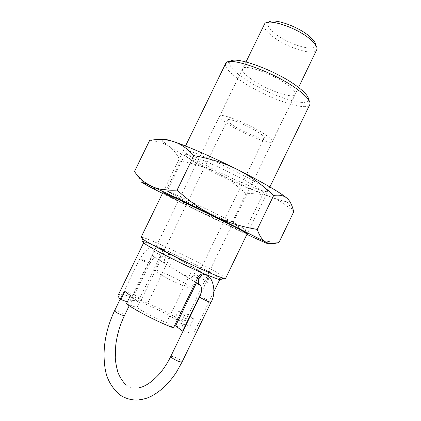 <?xml version="1.0" encoding="UTF-8"?>
<svg xmlns="http://www.w3.org/2000/svg" width="421" height="421" viewBox="0 0 421 421"><rect width="100%" height="100%" fill="white"/><g stroke="black" fill="none" stroke-linecap="round" stroke-linejoin="round"><path stroke-width="0.32" stroke-dasharray="2.1 1.58" d="M225.603 63.65C224.577 67.223 229.324 72.707 239.854 80.095C263.136 96.709 306.656 112.465 309.814 104.54M225.588 278.413C227.035 276.834 185.987 255.605 160.022 244.28C148.339 239.154 142.019 236.849 141.051 237.36M177.362 319.881L174.599 318.886C166.427 313.766 157.212 309.072 146.95 304.809L140.961 300.399L162.906 255.247C163.837 253.074 163.701 251.142 162.501 249.453L160.801 248.127C183.188 257.857 217.489 275.492 220.972 279.212M160.801 248.127L160.338 248.027C157.859 247.695 155.881 248.89 154.407 251.605L132.236 297.194L138.162 301.604L160.643 255.347C162.338 252.258 164.511 251.095 167.158 251.853L168.726 253.089C169.973 254.821 170.131 256.794 169.2 259.01L146.95 304.809M308.514 99.614L308.351 100.261C305.825 108.081 264.762 93.409 242.943 77.696C233.039 70.675 228.682 65.497 229.871 62.155L230.282 61.624M251.148 79.027C265.735 89.631 293.442 99.524 295.232 94.43C296 92.488 293.469 89.331 287.627 84.958C272.997 73.864 243.622 63.571 242.57 68.855C241.875 71.049 244.738 74.438 251.148 79.027M196.481 282.849L199.322 276.986C200.396 274.671 200.443 272.692 199.454 271.045L197.949 269.824C195.002 268.945 192.518 270.093 190.502 273.271L166.511 322.712L173.473 327.896M175.594 325.912C179.888 327.117 182.272 327.291 182.746 326.428C183.019 325.786 182.282 324.702 180.535 323.181L189.813 326.496C193.218 329.222 194.702 331.132 194.27 332.232C193.56 333.543 189.803 333.2 182.998 331.201M181.667 313.392L184.314 315.387L180.535 323.181M174.599 318.886L178.33 311.198L180.798 312.798M206.285 274.755L206.785 275.329C207.821 277.018 207.795 279.044 206.716 281.402L200.959 293.279M204.101 273.792L205.48 274.387M206.385 274.724L206.09 274.587M140.961 300.399C156.98 306.92 171.268 314.187 183.824 322.207L178.346 320.234M138.162 301.604C133.215 300.089 130.431 299.794 129.815 300.726C129.568 301.247 130.052 302.104 131.278 303.294L127.368 301.889M126.421 303.841L136.92 307.593L140.903 299.399L135.204 295.216L131.278 303.294M136.92 307.593C145.44 313.066 155.302 318.108 166.511 322.712M205.843 274.408C214.805 278.186 219.509 279.781 219.972 279.191C221.393 277.686 185.03 258.741 161.527 248.548M189.813 326.496L193.549 318.786L187.508 314.603L183.824 322.207M130.452 295.553L140.903 299.399M184.314 315.387L193.549 318.786M124.832 291.374L135.204 295.216M178.33 311.198L187.508 314.603M118.127 295.258C119.196 293.805 123.9 294.453 132.236 297.194M160.338 248.027C150.218 243.654 144.745 241.733 143.919 242.259C141.146 243.017 180.409 263.588 204.601 273.876M143.277 241.491C145.624 241.865 151.071 243.901 159.617 247.606M264.272 24.365C263.272 27.186 265.877 31.07 272.087 36.017C286.201 47.473 314.261 56.446 316.776 49.857M229.003 124.669C244.033 134.32 271.25 145.156 272.266 141.661C272.734 140.346 269.95 137.709 263.914 133.752C248.779 123.732 219.951 112.391 219.651 116.117C219.288 117.627 222.409 120.48 229.003 124.669M315.639 44.91L315.603 45.336C315.045 52.509 288.343 44.505 275.097 33.622C268.982 28.686 266.803 24.976 268.551 22.492L268.866 22.197M258.373 132.31C262.657 135.104 264.641 136.972 264.325 137.914C263.688 140.377 244.485 132.747 233.95 125.958C229.392 123.048 227.245 121.074 227.514 120.038C227.793 117.459 247.785 125.337 258.373 132.31M193.034 266.956L194.513 268.156C195.439 269.756 195.36 271.692 194.276 273.976C192.586 277.255 190.408 278.555 187.74 277.876L186.003 276.492C184.714 274.666 184.545 272.587 185.498 270.266C187.545 267.151 190.055 266.051 193.034 266.956M162.743 272.513C174.352 277.181 192.565 287.006 191.481 288.08C191.123 288.538 188.571 287.822 183.83 285.933C172.063 281.281 153.139 271.035 154.549 270.145C155.002 269.693 157.738 270.482 162.743 272.513M166.479 264.825C169.379 265.693 171.794 264.651 173.72 261.704C174.641 259.452 174.447 257.442 173.136 255.668L171.536 254.41C168.921 253.679 166.784 254.884 165.121 258.036C164.106 260.194 164.043 262.041 164.937 263.578L166.479 264.825M250.358 183.393C228.787 170.921 188.724 153.123 185.44 154.365L184.872 154.618C184.856 155.975 190.008 159.543 200.333 165.327C223.346 178.304 262.841 195.654 263.52 192.807L263.367 192.202C262.32 190.702 257.984 187.771 250.358 183.393M253.831 181.114C230.682 167.584 187.398 148.476 184.003 150.044C181.956 150.85 187.292 154.849 200.012 162.038C226.177 176.925 271.529 196.412 267.651 190.66C266.604 189.029 261.999 185.85 253.831 181.114M231.782 221.704C207.763 209.437 165.348 189.439 167.1 191.134L183.488 199.98C204.906 210.826 239.791 227.408 245.011 229.171L245.811 229.356C245.785 229.013 241.107 226.461 231.782 221.704M178.378 200.859L180.593 201.975C203.543 213.494 240.717 231.245 246.417 233.355L245.011 229.171M134.446 171.589C138.967 178.878 143.745 183.793 148.776 186.34C153.812 188.982 159.796 189.976 166.721 189.324C176.957 198.623 187.166 205.732 197.349 210.663C207.516 215.652 219.241 219.273 232.524 221.525C238.475 228.419 245.027 233.518 252.174 236.823C259.241 240.17 268.188 242.028 279.012 242.391M162.464 193.376L197.349 210.663L246.916 234.386M162.353 139.598L163.269 141.661L168.489 145.861C173.252 149.176 179.83 153.17 188.224 157.859L215.936 172.405C205.832 167.332 194.002 163.58 180.441 161.143C177.178 154.27 173.194 149.176 168.489 145.861L160.19 141.93L149.676 140.351M293.711 212.005C286.222 204.753 278.786 199.801 271.398 197.133C278.818 199.901 284.038 201.443 287.059 201.77C288.98 201.948 289.637 201.491 289.032 200.407M271.398 197.133C263.988 194.386 255.526 193.239 246.017 193.697C236.102 184.519 226.077 177.425 215.936 172.405C237.081 182.882 255.568 191.129 271.398 197.133M180.441 161.143L166.721 189.324M246.017 193.697L232.524 221.525M206.716 281.402L199.322 276.986M169.2 259.01L162.906 255.247M197.833 277.671L190.502 273.271M160.643 255.347L154.407 251.605M170.805 356.345L173.215 356.534C178.315 358.503 181.272 360.313 182.088 361.971M114.554 310.751C114.744 310.493 115.58 310.614 117.059 311.114C121.395 312.835 123.874 314.292 124.5 315.487M210.953 302.389C209.89 301.247 206.864 299.589 201.87 297.421L199.659 296.831M200.775 285.822L200.859 285.854C203.69 286.617 206.048 285.375 207.932 282.133C208.974 279.781 208.932 277.734 207.806 275.992L206.248 274.739M142.198 259.436L139.861 258.726C140.661 259.557 143.203 260.915 147.487 262.804L149.781 263.493C148.981 262.662 146.45 261.309 142.198 259.436M155.207 257.847L153.623 256.578C152.56 254.963 152.497 253.105 153.428 251.005C155.175 248.058 157.396 246.99 160.091 247.795L161.59 248.985C162.69 250.611 162.774 252.484 161.832 254.616C160.112 257.536 157.901 258.615 155.207 257.847M269.893 186.956L247.295 233.602M229.871 62.155L225.651 63.56M295.232 94.43L182.746 326.428M206.785 275.329L199.454 271.045M168.726 253.089L162.501 249.453M242.57 68.855L129.815 300.726M219.972 279.191L219.746 279.655M213.847 291.832L194.27 332.232M143.919 242.259L143.693 242.722M308.351 100.261L309.856 104.45M185.529 145.992L162.843 192.597M208.337 276.408L161.59 248.985L156.796 246.906C153.318 246.374 148.403 248.516 148.387 248.769L144.766 251.674L139.861 258.726L120.269 298.999M129.242 305.725L149.781 263.493C152.255 259.699 153.612 257.889 153.865 258.062L153.623 256.578L195.591 282.302M125.705 384.578C129.857 387.846 134.336 388.904 139.14 387.752M298.547 87.457L272.266 141.661M315.603 45.336L317.008 49.141M264.325 137.914L191.481 288.08M186.003 276.492L164.937 263.578M194.513 268.156L173.136 255.668M227.514 120.038L154.549 270.145M268.551 22.492L264.693 23.739M246.001 61.94L219.651 116.117M185.44 154.365L184.003 150.044M184.872 154.618L167.1 191.134M167.737 191.65L163.58 193.134M163.269 141.661L160.19 141.93M287.059 201.77L293.684 211.889M263.52 192.807L245.811 229.356M263.367 192.202L267.651 190.66"/><path stroke-width="0.63" d="M269.893 186.956L309.856 104.45C310.956 101.498 307.025 96.641 298.063 89.884C274.787 72.123 227.235 55.346 225.651 63.56L185.529 145.992M162.843 192.597L141.051 237.36L142.366 238.765C147.981 243.327 186.84 263.067 209.421 272.713C216.326 275.692 221.078 277.534 223.677 278.249L225.588 278.413L247.295 233.602M143.277 241.491C142.13 241.349 142.298 241.854 143.782 242.991C149.06 247.385 184.314 265.377 205.48 274.387L206.722 274.918M220.972 279.212C221.788 280.033 221.293 280.207 219.478 279.749L206.385 274.724M230.282 61.624C234.029 55.183 276.56 70.607 297.326 86.537C305.004 92.331 308.735 96.688 308.514 99.614M200.959 293.279L182.625 331.09L175.594 325.912L196.481 282.849M180.798 312.798L181.667 313.392M127.368 301.889L120.859 299.542L124.832 291.374L130.452 295.553L126.421 303.841C137.014 311.266 157.949 321.991 173.473 327.896L197.833 277.671C199.38 274.971 201.464 273.676 204.101 273.792M178.346 320.234L177.362 319.881M182.998 331.201L182.625 331.09M120.859 299.542C118.638 297.521 117.727 296.095 118.127 295.258L143.693 242.722M298.547 87.457L317.008 49.141C317.345 46.605 314.971 43.21 309.898 38.964C296.479 27.486 268.151 18.166 264.693 23.739L246.001 61.94M268.866 22.197C272.929 17.771 297.505 26.091 309.193 36.111C313.45 39.679 315.597 42.61 315.639 44.91M246.417 233.355C249.306 234.413 244.585 231.824 232.266 225.593L182.94 201.57C167.358 194.255 160.906 191.439 163.58 193.134L178.378 200.859M289.032 200.407L287.101 198.317C284.043 195.644 278.092 191.734 269.245 186.577C260.215 181.346 249.516 175.631 237.149 169.426C212.821 157.228 186.813 145.903 173.605 141.609C180.467 143.766 187.224 148.439 193.876 155.617C210.432 158.617 224.856 163.222 237.149 169.426C249.49 175.573 261.673 184.24 273.697 195.433C279.665 194.623 284.133 195.586 287.101 198.317C290.116 200.98 292.311 205.506 293.684 211.889L279.012 242.391C273.687 244.106 269.314 244.022 265.893 242.138L214.452 216.194C189.976 204.227 164.348 192.055 151.792 186.398L145.119 182.514C141.34 179.756 137.783 176.115 134.446 171.589L149.676 140.351C158.749 138.935 166.727 139.356 173.605 141.609C166.821 139.398 163.069 138.73 162.353 139.598M246.916 234.386L252.174 236.823C267.156 243.722 271.729 245.496 265.893 242.138L264.793 241.444C261.873 239.444 259.352 235.434 257.247 229.408C241.107 226.682 226.84 222.277 214.452 216.194C202.043 210.184 189.592 201.491 177.094 190.113C166.674 190.66 158.238 189.424 151.792 186.398L145.934 183.809C139.393 181.046 140.34 181.888 148.776 186.34L162.464 193.376M193.876 155.617L177.094 190.113M273.697 195.433L257.247 229.408M206.248 274.739C203.417 273.934 201.043 275.166 199.128 278.439C198.096 280.76 198.123 282.786 199.212 284.522C201.012 283.628 202.848 291.132 199.659 296.831C200.717 297.973 203.764 299.636 208.79 301.82L210.953 302.389L182.088 361.971L179.73 361.802C174.594 359.818 171.621 358.003 170.805 356.345C167.532 363.018 163.801 368.801 159.612 373.69C152.16 381.858 145.34 386.541 139.14 387.752M129.242 305.725L124.5 315.487L122.032 315.14C117.669 313.408 115.175 311.945 114.554 310.751C105.266 330.632 102.156 350.125 105.218 369.233C106.845 379.216 111.749 387.788 119.932 394.956C125.921 398.745 132.057 400.408 138.351 399.95C145.798 398.897 151.776 397.698 163.827 387.409C170.042 381.489 174.983 374.537 176.82 371.485L182.088 361.971M195.591 282.302L200.775 285.822M219.478 279.749L223.677 278.249M219.746 279.655L213.847 291.832M143.782 242.991L142.366 238.765M210.953 302.389C216.857 292.421 212.61 278.407 208.337 276.408M120.269 298.999L114.554 310.751M124.5 315.487C119.98 324.891 117.075 334.727 115.77 344.983L115.275 357.529C115.396 361.129 116.243 365.965 117.812 372.027C119.675 376.974 122.306 381.158 125.705 384.578M199.659 296.831L170.805 356.345M145.934 183.809L145.119 182.514"/></g></svg>

